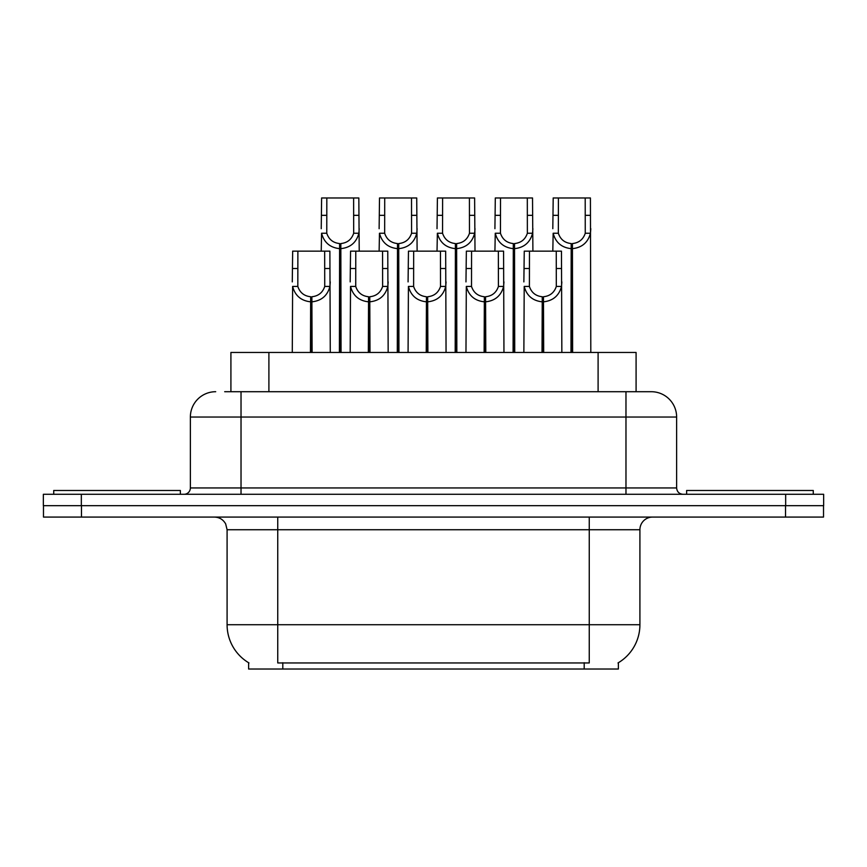 <?xml version="1.0" encoding="UTF-8"?>
<svg xmlns="http://www.w3.org/2000/svg" width="867" height="867" viewBox="0 0 867 867"><rect width="100%" height="100%" fill="white"/><g stroke="black" fill="none" stroke-linecap="round" stroke-linejoin="round"><path stroke-width="1.3" d="M224.694 391.711L241.026 391.711L224.694 391.711L230.915 391.711L230.915 352.457L636.085 352.457L636.085 391.711M618.377 662.724L618.377 669.031L248.623 669.031L248.623 662.724M248.992 662.952A44.325 44.325 0 0 1 227.089 624.717L277.743 624.717L277.743 662.952L589.257 662.952L589.257 624.717L639.911 624.717L639.911 529.737A12.658 12.658 0 0 1 652.569 517.079M227.089 624.717L227.089 529.737L225.669 523.906C223.187 519.539 219.449 517.263 214.431 517.079M618.008 662.952A44.325 44.325 0 0 0 639.911 624.717M81.465 517.079L823.52 517.079L823.52 505.678L43.48 505.678L43.48 517.079L81.465 517.079L81.465 505.678M215.699 391.711A25.327 25.327 0 0 0 190.372 417.038L190.372 487.948A6.329 6.329 0 0 1 184.032 494.288M651.301 391.711A25.327 25.327 0 0 1 676.628 417.038L241.026 417.038L241.026 391.711L650.922 391.711M676.628 417.038L676.628 487.948C677.008 491.795 679.121 493.908 682.968 494.288M81.335 494.288L43.35 494.288L43.35 505.678L81.335 505.678L81.335 494.288L785.665 494.288L785.665 505.678L823.65 505.678L823.65 494.288L785.665 494.288M542.027 352.457L542.254 296.742C535.752 296.07 531.471 292.634 529.401 286.424L529.466 251.148L561.469 251.148L561.849 352.457M542.027 301.803C532.587 300.73 526.648 295.614 524.21 286.424L523.863 352.457M523.863 281.894L524.253 251.148L529.466 251.148M543.468 352.457L543.468 296.742C549.971 296.07 554.251 292.634 556.311 286.424L556.256 251.148M543.468 296.742L543.685 352.457M542.254 296.742L542.254 352.457M561.849 281.894L561.513 286.424C559.063 295.614 553.124 300.73 543.685 301.803M570.974 352.457L571.201 243.562C564.699 242.879 560.418 239.444 558.348 233.245L558.413 197.969L590.416 197.969L590.806 352.457M570.974 248.623C561.534 247.55 555.595 242.424 553.157 233.245L552.81 251.148M552.81 228.704L553.2 197.969L558.413 197.969M572.415 352.457L572.415 243.562C578.918 242.879 583.198 239.444 585.258 233.245L585.203 197.969M572.415 243.562L572.632 352.457M571.201 243.562L571.201 352.457M590.806 228.704L590.46 233.245C588.01 242.424 582.071 247.55 572.632 248.623M180.369 494.288L180.369 490.484L53.732 490.484L53.732 494.288M813.268 494.288L813.268 490.484L686.631 490.484L686.631 494.288M484.133 352.457L484.36 296.742C477.858 296.07 473.566 292.634 471.507 286.424L471.561 251.148L503.575 251.148L503.955 352.457M484.133 301.803C474.693 300.73 468.754 295.614 466.316 286.424L465.969 352.457M465.969 281.894L466.359 251.148L471.561 251.148M485.574 352.457L485.574 296.742C492.077 296.07 496.358 292.634 498.417 286.424L498.362 251.148M485.574 296.742L485.791 352.457M484.36 296.742L484.36 352.457M503.955 281.894L503.608 286.424C501.169 295.614 495.23 300.73 485.791 301.803M426.239 352.457L426.456 296.742C419.953 296.07 415.672 292.634 413.613 286.424L413.667 251.148L445.671 251.148L446.061 352.457M426.239 301.803C416.799 300.73 410.86 295.614 408.422 286.424L408.075 352.457M408.075 281.894L408.465 251.148L413.667 251.148M427.669 352.457L427.669 296.742C434.172 296.07 438.464 292.634 440.523 286.424L440.469 251.148M427.669 296.742L427.897 352.457M426.456 296.742L426.456 352.457M446.061 281.894L445.714 286.424C443.275 295.614 437.336 300.73 427.897 301.803M368.345 352.457L368.562 296.742C362.059 296.07 357.778 292.634 355.719 286.424L355.773 251.148L387.777 251.148L388.167 352.457M368.345 301.803C358.905 300.73 352.967 295.614 350.517 286.424L350.181 352.457M350.181 281.894L350.561 251.148L355.773 251.148M369.775 352.457L369.775 296.742C376.278 296.07 380.559 292.634 382.629 286.424L382.564 251.148M369.775 296.742L370.003 352.457M368.562 296.742L368.562 352.457M388.167 281.894L387.82 286.424C385.382 295.614 379.443 300.73 370.003 301.803M310.451 352.457L310.668 296.742C304.165 296.07 299.884 292.634 297.815 286.424L297.88 251.148L329.883 251.148L330.273 352.457M310.451 301.803C301.012 300.73 295.062 295.614 292.623 286.424L292.277 352.457M292.277 281.894L292.667 251.148L297.88 251.148M311.882 352.457L311.882 296.742C318.384 296.07 322.665 292.634 324.735 286.424L324.67 251.148M311.882 296.742L312.109 352.457M310.668 296.742L310.668 352.457M330.273 281.894L329.926 286.424C327.488 295.614 321.549 300.73 312.109 301.803M513.08 352.457L513.307 243.562C506.805 242.879 502.524 239.444 500.454 233.245L500.519 197.969L532.522 197.969L532.902 251.148M513.08 248.623C503.64 247.55 497.701 242.424 495.263 233.245L494.916 251.148M494.916 228.704L495.306 197.969L500.519 197.969M514.521 352.457L514.521 243.562C521.024 242.879 525.304 239.444 527.364 233.245L527.309 197.969M514.521 243.562L514.738 352.457M513.307 243.562L513.307 352.457M532.902 228.704L532.566 233.245C530.116 242.424 524.177 247.55 514.738 248.623M455.186 352.457L455.403 243.562C448.911 242.879 444.619 239.444 442.56 233.245L442.614 197.969L474.617 197.969L475.008 251.148M455.186 248.623C445.746 247.55 439.807 242.424 437.369 233.245L437.022 251.148M437.022 228.704L437.412 197.969L442.614 197.969M456.627 352.457L456.627 243.562C463.119 242.879 467.411 239.444 469.47 233.245L469.415 197.969M456.627 243.562L456.844 352.457M455.403 243.562L455.403 352.457M475.008 228.704L474.661 233.245C472.222 242.424 466.283 247.55 456.844 248.623M397.292 352.457L397.509 243.562C391.006 242.879 386.725 239.444 384.666 233.245L384.72 197.969L416.724 197.969L417.114 251.148M397.292 248.623C387.852 247.55 381.913 242.424 379.464 233.245L379.128 251.148M379.128 228.704L379.508 197.969L384.72 197.969M398.722 352.457L398.722 243.562C405.225 242.879 409.506 239.444 411.576 233.245L411.511 197.969M398.722 243.562L398.95 352.457M397.509 243.562L397.509 352.457M417.114 228.704L416.767 233.245C414.328 242.424 408.39 247.55 398.95 248.623M339.398 352.457L339.615 243.562C333.112 242.879 328.831 239.444 326.772 233.245L326.826 197.969L358.83 197.969L359.22 251.148M339.398 248.623C329.959 247.55 324.02 242.424 321.57 233.245L321.234 251.148M321.234 228.704L321.614 197.969L326.826 197.969M340.829 352.457L340.829 243.562C347.331 242.879 351.612 239.444 353.682 233.245L353.617 197.969M340.829 243.562L341.056 352.457M339.615 243.562L339.615 352.457M359.22 228.704L358.873 233.245C356.435 242.424 350.496 247.55 341.056 248.623M584.195 669.031L584.195 662.724M282.805 669.031L282.805 662.724M268.9 391.711L268.9 352.457M598.1 391.711L598.1 352.457M589.257 517.079L589.257 529.737L227.089 529.737M639.911 529.737L589.257 529.737L589.257 624.717L277.743 624.717L277.743 517.079M785.535 517.079L785.535 505.678M241.026 494.288L241.026 417.038L190.372 417.038M190.372 487.948L676.628 487.948M625.974 391.711L625.974 494.288M529.466 268.521L524.253 268.521M529.401 286.424L524.21 286.424M561.513 286.424L556.311 286.424M561.469 268.521L556.256 268.521M558.413 215.33L553.2 215.33M558.348 233.245L553.157 233.245M590.46 233.245L585.258 233.245M590.416 215.33L585.203 215.33M471.561 268.521L466.359 268.521M471.507 286.424L466.316 286.424M503.608 286.424L498.417 286.424M503.575 268.521L498.362 268.521M413.667 268.521L408.465 268.521M413.613 286.424L408.422 286.424M445.714 286.424L440.523 286.424M445.671 268.521L440.469 268.521M355.773 268.521L350.561 268.521M355.719 286.424L350.517 286.424M387.82 286.424L382.629 286.424M387.777 268.521L382.564 268.521M297.88 268.521L292.667 268.521M297.815 286.424L292.623 286.424M329.926 286.424L324.735 286.424M329.883 268.521L324.67 268.521M500.519 215.33L495.306 215.33M500.454 233.245L495.263 233.245M532.566 233.245L527.364 233.245M532.522 215.33L527.309 215.33M442.614 215.33L437.412 215.33M442.56 233.245L437.369 233.245M474.661 233.245L469.47 233.245M474.617 215.33L469.415 215.33M384.72 215.33L379.508 215.33M384.666 233.245L379.464 233.245M416.767 233.245L411.576 233.245M416.724 215.33L411.511 215.33M326.826 215.33L321.614 215.33M326.772 233.245L321.57 233.245M358.873 233.245L353.682 233.245M358.83 215.33L353.617 215.33"/></g></svg>

